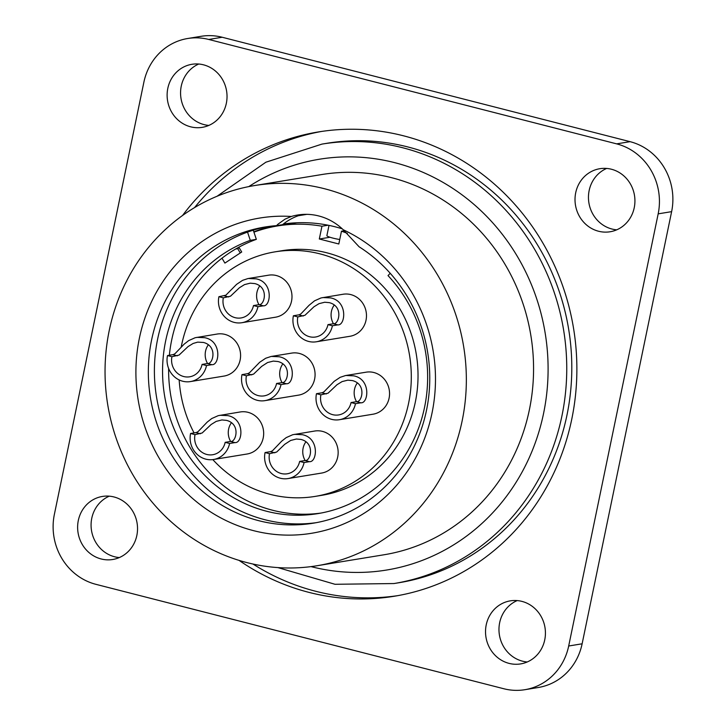 <?xml version="1.0" encoding="UTF-8"?>
<svg xmlns="http://www.w3.org/2000/svg" width="726" height="726" viewBox="0 0 726 726"><rect width="100%" height="100%" fill="white"/><g stroke="black" fill="none" stroke-linecap="round" stroke-linejoin="round"><path stroke-width="1.09" d="M253.928 232.148A149.075 139.546 80.7 0 1 277.731 225.904A149.075 139.546 80.7 0 1 321.954 226.222L328.098 225.214M235.651 249.018L237.729 248.673A149.075 139.546 80.7 0 1 239.108 247.62M237.729 248.673L240.27 252.957M238.863 247.203L241.713 252.004L224.897 263.093L221.993 258.202M347.391 233.364A149.075 139.546 80.7 0 0 341.465 231.213L344.414 230.732M341.465 231.213L338.815 243.99L319.313 238.999L321.954 226.222M212.818 459.603A123.91 115.988 -99.3 0 0 270.199 494.37A123.91 115.988 -99.3 0 0 315.129 496.402L321.854 495.304A123.91 115.988 -99.3 0 0 418.004 378.273A123.91 115.988 -99.3 0 0 326.727 252.775A123.91 115.988 -99.3 0 0 281.797 250.742L275.072 251.84A123.91 115.988 -99.3 0 0 181.182 347.173M524.871 689.7A58.08 54.368 80.7 0 0 568.685 646.004L658.173 213.852A58.08 54.368 80.7 0 0 616.646 143.866L208.752 39.458L222.192 37.253L630.086 141.67A58.08 54.368 80.7 0 1 671.623 211.647L582.125 643.799A58.08 54.368 80.7 0 1 538.311 687.495L524.871 689.7A58.08 54.368 80.7 0 1 503.808 688.747L95.914 584.33A58.08 54.368 80.7 0 1 54.377 514.353L143.875 82.201A58.08 54.368 80.7 0 1 187.689 38.505A58.08 54.368 80.7 0 1 208.752 39.458M315.129 496.402A123.91 115.988 -99.3 0 0 411.279 379.371A123.91 115.988 -99.3 0 0 320.003 253.873A123.91 115.988 -99.3 0 0 275.072 251.84M277.895 567.596L334.995 584.285L393.946 583.55L398.991 582.724A222.655 208.416 -99.3 0 0 566.952 415.208A222.655 208.416 -99.3 0 0 327.009 143.276L321.972 144.102L265.861 162.216L217.065 196.247M321.618 131.433A235.233 220.196 -99.3 0 0 194.568 207.582M252.957 564.029A235.233 220.196 -99.3 0 0 397.657 595.665M462.153 420.835A192.644 180.32 80.7 0 1 316.826 565.772A192.644 180.32 80.7 0 1 109.236 330.493A192.644 180.32 80.7 0 1 254.554 185.557A192.644 180.32 80.7 0 1 462.153 420.835M254.554 185.557L321.781 174.539A192.644 180.32 80.7 0 1 529.372 409.818A192.644 180.32 80.7 0 1 384.054 554.764L316.826 565.772M390.216 273.275L388.02 275.599A141.334 132.295 80.7 0 1 421.652 418.893A141.334 132.295 80.7 0 1 317.952 513.6A141.334 132.295 80.7 0 1 266.696 511.276A141.334 132.295 80.7 0 1 162.833 380.233A141.334 132.295 80.7 0 1 250.298 240.351L256.342 239.353L253.274 230.178M250.298 240.351L247.53 232.102A150.046 140.454 -99.3 0 0 157.66 338.942A150.046 140.454 -99.3 0 0 316.327 522.656M208.825 125.416A31.944 29.902 80.7 0 1 204.097 124.618A31.944 29.902 80.7 0 1 180.692 95.932A31.944 29.902 80.7 0 1 198.77 64.024M203.498 64.823A31.944 29.902 80.7 0 1 227.029 97.175A31.944 29.902 80.7 0 1 202.236 127.349A31.944 29.902 80.7 0 1 190.657 126.823A31.944 29.902 80.7 0 1 167.125 94.471A31.944 29.902 80.7 0 1 191.909 64.296A31.944 29.902 80.7 0 1 203.498 64.823M320.965 513.064A141.334 132.295 80.7 0 1 272.749 510.287A141.334 132.295 80.7 0 1 168.623 368.454M169.358 355.259A141.334 132.295 80.7 0 1 256.342 239.353M339.75 239.498A9.683 1.289 -168.3 0 1 333.007 238.128A9.683 1.289 -168.3 0 1 326.891 235.614L329.005 225.396M342.227 228.817A150.046 140.454 -99.3 0 0 335.339 226.857A150.046 140.454 -99.3 0 0 283.376 224.016M272.903 225.968A150.046 140.454 -99.3 0 0 253.837 231.875M356.43 401.669L360.867 402.803L355.486 403.683L351.048 402.549L356.43 401.669C361.965 402.703 366.875 384.181 352.382 380.578L347.808 380.161L342.082 381.595L337.009 384.726L328.043 393.202L320.901 394.835A16.453 15.4 -99.3 0 0 332.671 414.664A16.453 15.4 -99.3 0 0 338.634 414.936A16.453 15.4 -99.3 0 0 351.048 402.549M119.336 557.559A31.944 29.902 80.7 0 1 114.608 556.769A31.944 29.902 80.7 0 1 91.204 528.074A31.944 29.902 80.7 0 1 109.281 496.167M114 496.965A31.944 29.902 80.7 0 1 137.532 529.318A31.944 29.902 80.7 0 1 112.748 559.492A31.944 29.902 80.7 0 1 101.159 558.966A31.944 29.902 80.7 0 1 77.628 526.613A31.944 29.902 80.7 0 1 102.42 496.439A31.944 29.902 80.7 0 1 114 496.965M306.862 214.342L298.223 215.758A58.08 54.368 -99.3 0 0 282.577 224.661L276.524 225.65L278.004 224.18L285.037 219.143L291.344 216.466A159.729 149.511 -99.3 0 0 139.383 338.207A159.729 149.511 -99.3 0 0 253.592 530.67A159.729 149.511 -99.3 0 0 432.006 413.112A159.729 149.511 -99.3 0 0 343.226 229.752A58.08 54.368 -99.3 0 0 318.768 215.958A58.08 54.368 -99.3 0 0 297.705 215.005A58.08 54.368 -99.3 0 0 291.344 216.466M267.83 226.576A150.046 140.454 -99.3 0 0 247.53 232.102M179.168 379.934A123.91 115.988 -99.3 0 0 194.06 432.923M167.497 355.568A21.299 19.938 -99.3 0 0 182.725 381.232A21.299 19.938 -99.3 0 0 190.448 381.577L224.062 376.068A21.299 19.938 -99.3 0 0 240.587 355.958A21.299 19.938 -99.3 0 0 224.897 334.387A21.299 19.938 -99.3 0 0 217.174 334.042L195.158 337.726L188.669 340.612L184.132 344.16L175.02 353.662L173.387 354.56L167.497 355.568L171.935 356.702L179.077 355.068L188.043 346.592L193.116 343.462L197.672 342.137L203.407 342.445C217.909 346.048 212.999 364.57 207.454 363.535L211.892 364.67L206.511 365.55L202.082 364.416L207.454 363.535M316.472 393.701A21.299 19.938 -99.3 0 0 331.7 419.365A21.299 19.938 -99.3 0 0 339.423 419.71L373.028 414.201A21.299 19.938 -99.3 0 0 389.553 394.091A21.299 19.938 -99.3 0 0 373.872 372.52A21.299 19.938 -99.3 0 0 366.149 372.175L345.485 375.56L340.158 377.329L334.169 381.341L323.996 391.795L322.353 392.693L316.472 393.701L320.901 394.835M190.575 433.495A21.299 19.938 -99.3 0 0 205.803 459.15A21.299 19.938 -99.3 0 0 213.526 459.504L247.139 453.995A21.299 19.938 -99.3 0 0 263.665 433.885A21.299 19.938 -99.3 0 0 247.974 412.314A21.299 19.938 -99.3 0 0 240.252 411.96L218.236 415.653L211.747 418.539L207.219 422.087L198.107 431.589L196.465 432.487L190.575 433.495L195.013 434.629L202.155 432.995L211.121 424.519L216.194 421.389L221.911 419.946L226.485 420.372C240.987 423.975 236.077 442.488 230.541 441.462L234.97 442.597L229.597 443.477L225.16 442.343L230.541 441.462M265.063 452.561A21.299 19.938 -99.3 0 0 280.29 478.216A21.299 19.938 -99.3 0 0 288.013 478.57L321.627 473.062A21.299 19.938 -99.3 0 0 338.153 452.951A21.299 19.938 -99.3 0 0 322.462 431.38A21.299 19.938 -99.3 0 0 314.739 431.026L292.723 434.72L286.225 437.606L281.697 441.154L272.586 450.655L270.952 451.554L265.063 452.561L269.5 453.696L276.642 452.062L284.719 444.321L290.672 440.455L296.399 439.012L300.972 439.439C315.465 443.041 310.565 461.555 305.02 460.529L309.457 461.663L304.076 462.544L299.647 461.409L305.02 460.529M241.858 322.716L275.463 317.217A21.299 19.938 -99.3 0 0 291.988 297.097A21.299 19.938 -99.3 0 0 276.307 275.526A21.299 19.938 -99.3 0 0 268.584 275.181L247.92 278.566L242.593 280.336L236.603 284.347L225.868 295.192L218.907 296.707L223.336 297.841A16.453 15.4 -99.3 0 0 235.106 317.67A16.453 15.4 -99.3 0 0 241.068 317.943A16.453 15.4 -99.3 0 0 253.483 305.564L257.921 306.699A21.299 19.938 -99.3 0 1 241.858 322.716A21.299 19.938 -99.3 0 1 234.135 322.371A21.299 19.938 -99.3 0 1 218.907 296.707M293.386 315.774A21.299 19.938 -99.3 0 0 308.614 341.438A21.299 19.938 -99.3 0 0 316.336 341.783L349.95 336.283A21.299 19.938 -99.3 0 0 366.476 316.164A21.299 19.938 -99.3 0 0 350.794 294.593A21.299 19.938 -99.3 0 0 343.071 294.248L321.046 297.932L314.558 300.818L309.022 305.337L300.918 313.868L299.275 314.766L293.386 315.774L297.823 316.908L304.965 315.275L313.931 306.799L319.004 303.668L324.731 302.234L329.295 302.651C343.797 306.254 338.888 324.776 333.352 323.742L337.781 324.885L332.408 325.765L327.97 324.631L333.352 323.742M264.936 400.643L298.549 395.135A21.299 19.938 -99.3 0 0 315.075 375.024A21.299 19.938 -99.3 0 0 299.384 353.453A21.299 19.938 -99.3 0 0 291.661 353.108L271.007 356.493L265.671 358.263L259.681 362.274L249.508 372.728L247.875 373.627L241.985 374.634L246.413 375.769A16.453 15.4 -99.3 0 0 258.184 395.597A16.453 15.4 -99.3 0 0 264.155 395.87A16.453 15.4 -99.3 0 0 276.57 383.482L280.998 384.617A21.299 19.938 -99.3 0 1 264.936 400.643A21.299 19.938 -99.3 0 1 257.213 400.298A21.299 19.938 -99.3 0 1 241.985 374.634M276.524 225.65A150.046 140.454 -99.3 0 0 264.799 227.038A150.046 140.454 -99.3 0 0 151.607 339.931A150.046 140.454 -99.3 0 0 313.305 523.183A150.046 140.454 -99.3 0 0 426.498 410.299A150.046 140.454 -99.3 0 0 359.107 246.795L343.226 229.752M187.689 38.505L201.129 36.3A58.08 54.368 80.7 0 1 222.192 37.253M527.23 661.976A31.944 29.902 80.7 0 1 522.502 661.177A31.944 29.902 80.7 0 1 499.098 632.491A31.944 29.902 80.7 0 1 517.175 600.583M521.903 601.382A31.944 29.902 80.7 0 1 545.426 633.734A31.944 29.902 80.7 0 1 520.642 663.909A31.944 29.902 80.7 0 1 509.062 663.382A31.944 29.902 80.7 0 1 485.531 631.03A31.944 29.902 80.7 0 1 510.314 600.856A31.944 29.902 80.7 0 1 521.903 601.382M616.719 229.833A31.944 29.902 80.7 0 1 612 229.035A31.944 29.902 80.7 0 1 588.586 200.34A31.944 29.902 80.7 0 1 606.664 168.441M611.392 169.231A31.944 29.902 80.7 0 1 634.923 201.592A31.944 29.902 80.7 0 1 610.139 231.757A31.944 29.902 80.7 0 1 598.551 231.24A31.944 29.902 80.7 0 1 575.019 198.879A31.944 29.902 80.7 0 1 599.812 168.713A31.944 29.902 80.7 0 1 611.392 169.231M239.072 560.39A235.233 220.196 -99.3 0 0 394.3 596.246A235.233 220.196 -99.3 0 0 571.752 419.256A235.233 220.196 -99.3 0 0 403.556 135.816A235.233 220.196 -99.3 0 0 318.251 131.96A235.233 220.196 -99.3 0 0 182.571 215.459M207.563 363.517A16.453 15.4 80.7 0 1 208.344 344.814M339.423 419.71A21.299 19.938 -99.3 0 0 355.486 403.683M356.53 401.65A16.453 15.4 80.7 0 1 357.319 382.956M297.823 316.908A16.453 15.4 -99.3 0 0 309.594 336.737A16.453 15.4 -99.3 0 0 315.556 337.009A16.453 15.4 -99.3 0 0 327.97 324.631M316.336 341.783A21.299 19.938 -99.3 0 0 332.408 325.765M333.452 323.723A16.453 15.4 80.7 0 1 334.241 305.029M276.57 383.482L281.942 382.602L286.38 383.736L280.998 384.617M230.641 441.444A16.453 15.4 80.7 0 1 231.422 422.741M195.013 434.629A16.453 15.4 -99.3 0 0 206.774 454.458A16.453 15.4 -99.3 0 0 212.745 454.721A16.453 15.4 -99.3 0 0 225.16 442.343M213.526 459.504A21.299 19.938 -99.3 0 0 229.597 443.477M258.964 304.657A16.453 15.4 80.7 0 1 259.754 285.962M223.336 297.841L230.487 296.208L239.444 287.732L244.517 284.601L250.243 283.167L254.817 283.585C269.31 287.187 264.4 305.71 258.864 304.675L263.302 305.818C270.952 306.69 273.638 282.105 256.106 278.838L248.319 278.494M305.129 460.511A16.453 15.4 80.7 0 1 305.909 441.807M269.5 453.696A16.453 15.4 -99.3 0 0 281.261 473.524A16.453 15.4 -99.3 0 0 287.233 473.788A16.453 15.4 -99.3 0 0 299.647 461.409M288.013 478.57A21.299 19.938 -99.3 0 0 304.076 462.544M246.413 375.769L253.565 374.135L261.641 366.394L267.595 362.528L273.321 361.094L277.895 361.512C292.387 365.114 287.487 383.637 281.942 382.602M282.051 382.584A16.453 15.4 80.7 0 1 282.831 363.889M171.935 356.702A16.453 15.4 -99.3 0 0 183.696 376.531A16.453 15.4 -99.3 0 0 189.667 376.803A16.453 15.4 -99.3 0 0 202.082 364.416M190.448 381.577A21.299 19.938 -99.3 0 0 206.511 365.55M337.781 324.885C345.431 325.756 348.126 301.172 330.593 297.905L322.807 297.56M211.892 364.67C219.542 365.55 222.229 340.966 204.705 337.69L196.918 337.354M360.867 402.803C368.518 403.683 371.204 379.099 353.671 375.832L345.885 375.487M286.38 383.736C294.03 384.617 296.716 360.032 279.192 356.765L271.397 356.421M309.457 461.663C317.108 462.544 319.794 437.959 302.27 434.683L294.484 434.348M234.97 442.597C242.62 443.477 245.306 418.893 227.782 415.617L219.996 415.281M263.302 305.818L257.921 306.699M253.483 305.564L258.864 304.675M319.313 238.999L329.976 237.257M616.646 143.866L630.086 141.67M658.173 213.852L671.623 211.647M568.685 646.004L582.125 643.799M393.946 583.55A222.655 208.416 -99.3 0 0 561.906 416.034A222.655 208.416 -99.3 0 0 321.972 144.102M311.027 566.616A208.126 194.822 -99.3 0 0 543.565 413.457A208.126 194.822 -99.3 0 0 465.048 197.127A208.126 194.822 -99.3 0 0 248.782 186.6M172.879 354.687L177.307 355.822M270.444 451.681L274.873 452.815M321.845 392.82L326.283 393.955M298.767 314.893L303.205 316.028M195.956 432.614L200.385 433.749M224.28 295.827L228.717 296.961M247.357 373.754L251.795 374.888M277.731 225.904L296.807 222.773"/></g></svg>
